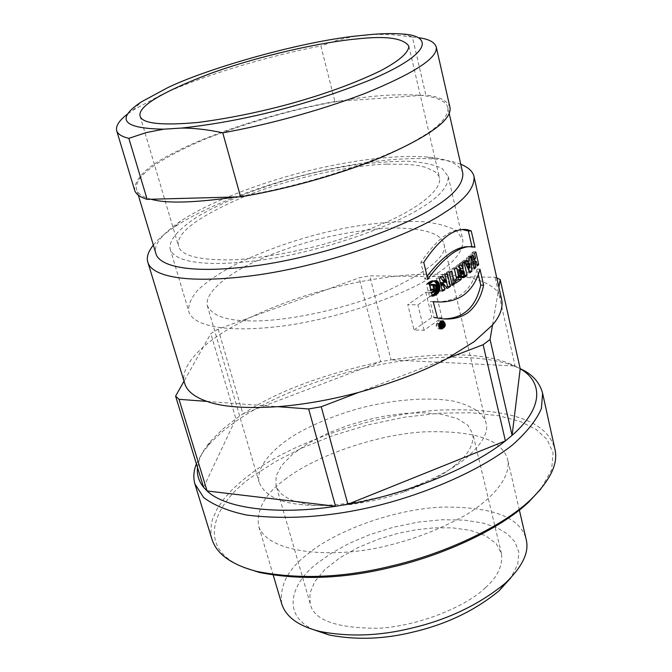 <?xml version="1.0" encoding="UTF-8"?>
<svg xmlns="http://www.w3.org/2000/svg" width="672" height="672" viewBox="0 0 672 672"><rect width="100%" height="100%" fill="white"/><g stroke="black" fill="none" stroke-linecap="round" stroke-linejoin="round"><path stroke-width="0.5" stroke-dasharray="3.36 2.52" d="M438.32 324.694L438.547 326.693L440.882 325.996L440.051 322.518L439.354 322.888L439.656 324.139L439.127 324.416L438.472 323.358L437.69 323.77L438.32 324.694L441.218 324.794L439.79 324.719L440.034 325.71L439.32 326.004L439.79 324.719M442.924 325.811L440.034 325.71M442.546 324.232L439.656 324.139M441 324.475L439.127 324.416M442.243 322.98L439.354 322.888M442.94 322.61L440.051 322.518M442.1 326.046L440.882 325.996M441.428 326.743L439.597 326.684M441.874 326.962L438.976 326.869M441.454 326.785L438.547 326.693M441.218 326.315L438.312 326.222M441.168 325.836L438.27 325.744M441.269 325.424L438.362 325.332M441.479 325.08L438.581 324.988M441.311 324.92L438.413 324.828M440.588 323.862L437.69 323.77M441.37 323.45L438.472 323.358M436.96 326.096C436.783 323.341 437.783 321.863 439.967 321.661C442.638 324.324 442.226 326.432 438.74 327.995L436.96 326.096M441.202 321.157L440.152 320.687C437.27 320.981 435.96 322.913 436.212 326.483L438.539 328.969L440.387 328.616M441.092 328.07L442.537 324.946L441.764 321.72M431.575 284.449L432.818 284.844L433.633 286.188L433.742 289.741L432.415 291.514L428.635 292.891L429.425 296.159L432.13 295.319M434.07 280.913L430.525 281.114L426.426 284.197L427.997 290.707L430.592 289.388M433.633 286.188L436.523 286.23M433.818 286.81L436.708 286.86M433.406 285.642L436.296 285.684M433.138 285.188L436.027 285.239M432.818 284.844L435.708 284.886M432.449 284.6L435.347 284.642M432.037 284.466L434.935 284.508M427.997 290.707L430.92 290.758M426.426 284.197L429.349 284.239M426.829 283.735L429.752 283.777M427.283 283.29L430.198 283.332M427.77 282.853L430.685 282.895M428.291 282.442L431.206 282.484M428.837 282.055L431.752 282.089M429.408 281.686L432.323 281.728M430.004 281.358L432.911 281.4M430.525 281.114L433.423 281.148M431.021 280.921L433.919 280.955M431.5 280.77L434.398 280.812M431.953 280.669L434.851 280.711M432.398 280.619L435.296 280.652M432.818 280.61L435.716 280.652M433.222 280.652L435.12 280.678M433.608 280.736L434.666 280.753M431.189 295.714L432.23 295.73M430.559 295.915L432.281 295.949M429.962 296.066L432.323 296.108M429.425 296.159L432.348 296.218M428.635 292.891L431.558 292.942M429.089 292.841L432.004 292.891M429.61 292.723L432.524 292.782M430.181 292.555L433.096 292.606M430.769 292.337L433.675 292.396M431.34 292.093L434.246 292.152M431.886 291.833L434.792 291.883M432.415 291.514L435.313 291.564M432.86 291.136L435.758 291.186M433.23 290.716L436.128 290.766M433.524 290.245L436.422 290.296M433.742 289.741L436.64 289.792M433.894 289.204L436.792 289.254M433.978 288.632L436.867 288.683M433.986 288.044L436.884 288.095M433.936 287.44L436.825 287.482M440.723 284.248L440.227 282.593L444.41 288.355L446.384 287.188M440.614 277.519L439.757 276.36L436.414 278.216L439.505 291.152L442.025 289.733M446.594 282.307L444.528 273.571L442.151 274.982L443.957 282.265M439.505 291.152L442.378 291.203M436.414 278.216L439.295 278.25M439.757 276.36L442.621 276.385M443.755 281.61L446.611 281.652M443.587 280.997L446.435 281.03M443.402 280.258L446.258 280.3M442.151 274.982L445.007 275.008M444.528 273.571L447.376 273.605M447.266 288.397L444.41 288.355M440.958 283.651L443.822 283.693M440.58 283.114L443.444 283.156M448.686 271.026L446.342 272.479L449.392 285.356L451.718 283.895L448.686 271.026L451.525 271.051M446.342 272.479L449.19 272.504M449.392 285.356L452.231 285.398M460.782 273.907L460.169 273.269L460.774 273.277M460.169 273.269L460.169 272.009L461.068 270.95L461.706 273.697L460.807 274.193M461.353 274L464.176 274.025M461.488 273.89L464.318 273.916M461.614 273.781L464.444 273.806M461.706 273.697L464.537 273.722M460.74 271.144L461.185 271.152M460.396 271.513L461.059 271.522M460.169 272.009L460.925 272.009M460.093 272.597L460.824 272.605M458.884 266.154L457.976 264.768L455.515 266.515L458.615 270.606L457.934 273.714L458.632 276.57L459.883 277.679L461.773 277.082M462.722 268.481L461.286 262.298L459.388 263.735L460.387 268.464M464.016 274.084L463.294 270.967M458.354 271.127L461.177 271.152M458.153 271.715L460.984 271.74M458.615 270.606L461.446 270.631M458.312 270.245L461.143 270.262M458.018 269.884L460.849 269.9M457.741 269.514L460.572 269.531M455.515 266.515L458.346 266.532M457.976 264.768L460.807 264.785M460.471 268.397L463.302 268.422M459.388 263.735L462.218 263.752M461.286 262.298L464.117 262.315M461.546 277.234L459.077 277.208M461.185 277.444L462.134 277.452M460.832 277.586L462.395 277.612M460.496 277.679L462.68 277.704M460.186 277.712L463.008 277.746M459.883 277.679L462.706 277.712M459.598 277.586L462.42 277.62M459.329 277.435L462.151 277.469M458.85 276.923L461.672 276.956M458.632 276.57L461.462 276.595M458.438 276.142L461.269 276.167M458.27 275.638L461.101 275.671M458.119 275.066L460.942 275.1M457.993 274.403L460.824 274.428M457.934 273.714L460.765 273.748M457.943 273.034L460.774 273.059M458.018 272.362L460.841 272.387M466.838 263.567L467.384 267.338M467.006 267.338L467.132 266.809M467.141 267.212L469.988 267.238M467.074 266.549L469.921 266.566M467.015 265.843L469.862 265.86M466.88 266.263L466.032 264.474M466.788 266.801L466.553 266.255M468.35 261.408L468.006 256.729L466.418 258.132L466.595 260.467L464.705 262.055L463.89 260.24L461.933 261.794L467.107 272.782L469.014 270.816M468.812 267.859L468.51 263.575M463.89 260.24L466.738 260.249M461.933 261.794L464.772 261.811M466.595 260.467L469.442 260.476M466.418 258.132L469.266 258.132M468.006 256.729L470.862 256.738M467.107 272.782L469.946 272.807M473.449 261.349L474.508 265.961L475.843 264.541L475.112 261.358M474.634 259.283L472.945 251.891L471.601 253.294L472.744 258.283L471.215 259.812L470.064 254.814L468.56 256.225L471.484 268.926L472.979 267.498L471.912 262.878L472.752 262.055M474.508 265.961L477.38 265.978M471.912 262.878L472.945 262.886M472.979 267.498L474.004 267.506M471.484 268.926L474.34 268.951M468.56 256.225L471.416 256.225M470.064 254.814L472.928 254.814M471.215 259.812L472.24 259.82M472.744 258.283L475.625 258.292M471.601 253.294L474.482 253.294M472.945 251.891L475.835 251.891M477.053 264.55L475.843 264.541M433.23 301.762L430.265 301.518L434.23 317.923L444.352 318.872M478.296 274.436L477.078 269.128C471.652 290.245 458.354 301.165 437.186 301.888M479.968 269.153L477.078 269.128M434.23 317.923L437.144 318.007M430.265 301.518L433.188 301.585M457.985 277.528L457.708 276.368L456.07 277.511L453.776 267.708L451.601 269.153L453.902 278.964L452.147 280.115L452.861 283.156L455.305 281.543M457.708 276.368L460.538 276.402M452.861 283.156L455.7 283.189M452.147 280.115L454.986 280.148M453.902 278.964L456.733 279.006M451.601 269.153L454.432 269.178M453.776 267.708L456.607 267.725M127.823 113.854L132.888 110.258L160.86 95.054C192.713 79.733 258.812 57.742 320.897 45.956L334.891 101.506L421.588 95.407C397.698 93.635 370.112 95.575 338.822 101.228C297.973 107.923 253.268 120.599 204.716 139.247C157.189 159.776 134.45 176.417 136.508 189.185C137.718 193.687 142.607 197.039 151.175 199.248M450.013 107.612C447.854 100.817 439.799 96.65 425.846 95.105L412.423 37.078L418.27 37.699M414.019 329.91L431.852 317.36L441.899 317.654L424.108 330.263L414.019 329.91L407.778 304.609L417.892 304.853L435.868 292.48L425.796 292.295L407.778 304.609M425.796 292.295L431.852 317.36M424.108 330.263L417.892 304.853M435.868 292.48L441.899 317.654M492.526 324.979L498.061 292.236C492.089 284.953 481.211 279.838 465.436 276.898L396.9 276.142C374.413 278.586 351.38 282.954 327.802 289.237L250.681 317.26C231.126 326.693 215.351 336.563 203.356 346.886L184.111 381.024L184.523 382.889M496.784 277.931L495.104 277.225L465.436 276.898C444.738 273.512 421.89 273.26 396.9 276.142L369.709 275.839L359.15 277.847L327.802 289.237C301.736 296.05 276.032 305.39 250.681 317.26L218.123 329.095L210.823 333.631L203.356 346.886C188.723 360.091 182.314 371.473 184.111 381.024L184.01 381.2M206.968 401.402L277.822 406.678M358.739 392.389L447.25 358.453M501.581 299.242L498.061 292.236L498.893 287.305M203.582 487.301L235.897 418.816L239.358 416.396L242.945 414.011L380.663 361.738L391.045 359.873L369.709 275.839M218.123 329.095L242.945 414.011C275.05 392.28 320.956 374.858 380.663 361.738L359.15 277.847M196.392 463.89L202.045 453.314L211.504 441.689L223.549 430.584L237.132 420.437C265.776 400.537 317.965 377.454 376.337 365.408C434.7 353.346 487.603 355.471 513.744 365.921L508.687 363.233C483.554 353.228 444.343 352.103 391.045 359.873L515.088 365.988L520.204 368.768M508.687 363.233L515.088 365.988L495.104 277.225M197.534 467.611C198.761 458.539 203.263 449.593 211.042 440.765L222.516 429.324L235.897 418.816L210.823 333.631M513.744 365.921L520.187 368.684M211.882 538.994L210.907 534.139L211.302 524.126L212.596 519.044L217.098 508.922L223.801 499.052L232.226 489.628L241.92 480.782L252.479 472.601C287.75 445.738 367.282 414.784 438.883 410.113C509.023 407.518 547.73 420.689 555.013 449.618M244.196 567.546C192.595 547.344 215.695 500.64 254.831 474.886L275.755 461.429L301.988 448.006L333.068 435.506L367.727 424.956L403.964 417.295L439.354 413.171L471.576 412.759L498.876 415.758L520.33 421.52L535.895 429.24L547.142 439.488L553.123 453.054L551.603 469.829L540.792 489.107M286.591 478.33C266.137 492.509 256.763 508.166 258.46 525.328C266.532 554.618 337.243 559.238 390.449 544.891C417.278 538.18 442.789 527.99 466.981 514.332C496.717 495.726 510.611 474.911 507.83 460.37C502.916 439.648 474.608 430.164 422.898 431.911C370.045 435.481 311.741 458.615 286.591 478.33M281.669 603.632C279.502 585.136 288.338 568.495 308.171 553.728C332.497 533.106 389.584 509.603 441.748 507.091C492.803 506.52 520.985 517.457 526.285 539.91M314.244 629.941C279.871 614.88 292.194 581.641 317.654 562.985L331.388 553.224L348.869 543.539L369.81 534.618L393.355 527.243L418.085 522.127L442.277 519.716L464.251 520.111L482.782 523.009L497.246 527.873L507.629 534.047L514.962 541.901L518.809 551.989L517.768 564.178L510.779 577.895M485.503 587.63C497.557 576.962 502.883 565.656 501.472 553.694L496.196 543.606L485.386 535.601L470.198 530.309L452.399 527.839L433.793 527.864L415.817 529.805L397.673 533.45L378.084 539.288L358.294 547.445L339.99 557.71L325.004 569.436L314.765 581.641L309.918 593.284L310.17 603.523C313.345 620.172 336.386 628.412 379.285 628.253C423.158 625.397 468.712 604.422 485.503 587.63M455.456 464.94C444.746 474.163 427.694 483.16 404.317 491.921L386.938 497.364L371.792 501.026L351.876 504.361L341.426 505.403L331.506 505.882L313.782 505.235L306.18 504.202L293.731 500.968L288.876 498.91L281.711 494.206L277.259 488.62L275.974 485.335L276.116 476.188L281.509 465.612L292.404 454.356L308.112 443.36L327.138 433.558L347.592 425.586L367.744 419.689L386.358 415.792L404.737 413.423L423.696 412.734L441.764 414.296L457.069 418.471L467.83 425.225L472.886 434.045C473.936 444.671 468.132 454.969 455.456 464.94M299.62 504.403C314.513 506.486 334.186 505.621 358.646 501.799L382.712 496.616L407.047 489.191C432.466 479.942 452.206 469.543 466.259 457.985C482.236 443.881 488.83 432.239 486.032 423.058C483.521 413.356 472.937 406.098 454.289 401.285C427.526 396.312 389.584 400.168 358.151 408.694C336.277 414.876 316.201 423.007 297.94 433.087C272.992 447.594 255.78 466.973 259.056 482.177C264.348 494.752 277.864 502.169 299.62 504.403M247.304 320.804C275.176 322.4 333.623 313.009 381.511 293.488C427.459 272.387 448.258 255.83 443.89 243.835C441.109 233.226 423.352 227.934 390.617 227.942C364.913 229.505 339.259 233.688 313.639 240.484C290.858 246.792 269.791 254.545 250.438 263.743C223.936 276.898 204.968 293.479 207.253 305.474C211.772 315.244 225.128 320.351 247.304 320.804M437.556 273.202C455.02 261.744 463.445 250.614 462.832 239.82L456.59 230.84C448.241 226.094 436.54 223.003 421.487 221.558C388.088 220.853 354.22 224.927 319.88 233.772C291.362 241.063 263.592 251.101 236.552 263.878C220.349 272.555 207.522 281.182 198.097 289.758C191.134 297.931 188.009 305.088 188.706 311.228C191.965 324.425 220.634 333.799 282.92 325.996C345.668 317.528 412.549 291.304 437.556 273.202M421.882 207.379C396.194 224.482 328.02 250.152 264.524 259.61C201.533 268.456 172.99 260.77 170.15 248.917C168.739 240.526 177.61 229.925 196.762 217.123C224.801 200.239 267.574 184.565 304.475 175.157C339.268 166.186 373.456 161.524 407.056 161.196C422.176 162.061 433.877 164.514 442.168 168.554L448.224 176.484C448.568 186.211 439.79 196.518 421.882 207.379M386.87 164.128C354.53 164.942 293.471 176.82 244.633 196.442C197.156 216.947 175.14 233.579 178.592 246.33C181.541 256.267 200.903 260.719 236.695 259.703C265.18 257.317 294.008 252.218 323.173 244.398C349.331 237.023 372.868 228.488 393.784 218.786C422.176 205.078 441.025 189.26 439.614 178.34L438.791 175.963L435.254 171.856L425.855 167.37L417.472 165.472L407.912 164.363L386.87 164.128M334.891 101.506C273.378 112.459 208.261 134.946 177.131 151.175C149.47 164.388 135.265 177.265 134.518 189.798M355.454 36.078L338.1 39.95L320.897 45.956M412.423 37.078L391.885 34.625L372.901 34.339M449.215 113.467L447.989 108.049C446.51 101.405 437.707 97.188 421.588 95.407L425.846 95.105M447.989 108.049C448.081 117.424 438.161 127.714 418.228 138.911C389.659 156.811 307.978 186.136 236.191 196.955M462.832 173.384C460.572 164.346 448.602 158.878 426.922 156.971C390.642 154.535 346.114 161.482 306.65 171.234C263.936 181.65 210.613 201.163 180.642 221.122C161.591 234.293 153.325 245.036 155.845 253.352M460.757 164.245C454.112 161.65 445.654 159.919 435.364 159.062C396.707 156.425 349.608 163.758 307.877 174.065C262.71 185.077 206.329 205.733 174.401 227.044C164.884 233.411 157.87 239.417 153.342 245.053M468.787 246.733L472.072 247.262L471.954 246.75M462.26 229.538C449.744 229.186 435.935 240.139 420.823 262.391L424.855 279.09L427.073 276.2M420.823 262.391L423.755 262.399M427.778 279.124L424.855 279.09M472.072 247.262L474.97 247.254M441.185 326.021L439.555 325.962M439.32 324.971L441.437 325.038M442.159 285.289L445.024 285.331M441.756 284.743L444.62 284.785M441.353 284.189L444.217 284.231M441.193 326.063L439.387 326.004M439.79 328.028L438.74 327.995M440.521 321.678L439.967 321.661M443.041 320.779L440.152 320.687M441.445 329.07L438.539 328.969M437.497 318.074L434.582 317.99M207.984 445.57L211.042 440.765M519.372 510.115L507.83 460.37M273.252 575.224L258.46 525.328M501.472 553.694L472.886 434.045M310.17 603.523L275.974 485.335M404.317 491.921L407.047 489.191M362.662 502.774L358.646 501.799M443.89 243.835L486.032 423.058M207.253 305.474L259.056 482.177M170.15 248.917L188.706 311.228M448.224 176.484L462.832 239.82M408.862 46.175L439.614 178.34M140.095 116.18L178.592 246.33M132.888 110.258L141.053 102.077M402.259 34.037L413.498 37.162M138.289 195.107L136.508 189.185M435.364 159.062L426.922 156.971M174.401 227.044L180.642 221.122"/><path stroke-width="1.01" d="M442.924 325.811L442.688 324.811L441.202 324.769L440.588 323.862L441.37 323.45L442.025 324.509L442.546 324.232L442.243 322.98L442.94 322.61L443.772 326.088L442.924 325.811M442.688 324.811L442.21 325.063L442.453 326.063M442.025 324.509L441 324.475M443.772 326.088L441.428 326.743M442.487 326.777L441.454 326.785L441.218 324.794M439.866 326.189L441.638 328.096C445.099 326.508 445.502 324.391 442.856 321.754C440.681 321.964 439.69 323.442 439.866 326.189M440.387 328.616L441.092 328.07M441.764 321.72L441.202 321.157M439.118 326.575C438.866 323.014 440.168 321.073 443.041 320.771C446.485 324.316 445.956 327.079 441.445 329.07L439.118 326.575M430.592 289.388L429.937 285.188L431.575 284.449L434.482 284.491L432.844 285.23L433.818 289.271L430.92 290.758L429.349 284.239L432.911 281.4L436.12 280.686L438.144 281.845L439.463 284.449L439.916 287.826L439.286 290.942L437.968 293.168L435.943 294.899L433.045 294.84L435.691 292.278L437.002 288.322L436.229 283.382L434.07 280.913M432.13 295.319L433.045 294.84M435.943 294.899L432.348 296.218L431.558 292.942L435.313 291.564L436.64 289.792L436.523 286.23L435.708 284.886L434.482 284.491M431.071 284.55L433.969 284.592M430.5 284.794L433.406 284.836M430.29 284.911L433.196 284.953M430.097 285.046L433.003 285.088M429.937 285.188L432.844 285.23M430.912 289.22L433.818 289.271M435.12 280.678L436.12 280.686M434.666 280.753L436.498 280.77M434.204 280.871L436.867 280.904M434.33 281.039L437.212 281.072M434.658 281.249L437.539 281.291M434.969 281.509L437.85 281.543M435.254 281.803L438.144 281.845M435.532 282.139L438.413 282.181M435.784 282.517L438.665 282.559M436.01 282.929L438.892 282.971M436.229 283.382L439.102 283.424M436.414 283.878L439.295 283.92M436.59 284.407L439.463 284.449M436.733 284.97L439.614 285.012M436.859 285.541L439.74 285.583M436.951 286.104L439.824 286.154M437.01 286.667L439.883 286.717M437.035 287.23L439.916 287.272M437.035 287.776L439.916 287.826M437.002 288.322L439.883 288.372M436.943 288.859L439.824 288.91M436.85 289.388L439.732 289.43M436.724 289.901L439.614 289.951M436.582 290.405L439.463 290.455M436.397 290.892L439.286 290.942M436.195 291.371L439.076 291.421M435.96 291.833L438.841 291.883M435.691 292.278L438.581 292.328M435.397 292.706L438.287 292.757M435.078 293.11L437.968 293.168M434.725 293.504L437.623 293.555M434.347 293.874L437.245 293.924M433.944 294.218L436.842 294.269M433.507 294.538L436.405 294.596M432.558 295.117L435.456 295.168M432.163 295.453L434.767 295.504M432.23 295.73L434.104 295.772M432.281 295.949L433.474 295.974M432.323 296.108L432.877 296.125M442.025 289.733L440.723 284.248M440.538 283.475L443.369 283.508L443.831 285.256L444.906 289.775L442.378 291.203L439.295 278.25L442.621 276.385L446.804 282.307L443.957 282.265L440.614 277.519M446.384 287.188L447.577 286.465L446.594 282.307M440.748 284.365L443.621 284.407M440.966 285.214L443.831 285.256M442.042 289.724L444.906 289.775M442.361 279.888L445.217 279.922M442.798 280.501L445.654 280.535M443.218 281.106L446.074 281.148M443.604 281.702L446.46 281.744M446.804 282.307L445.007 275.008L447.376 273.605L450.425 286.507L447.266 288.397L443.369 283.508M447.577 286.465L450.425 286.507M440.328 282.601L443.092 282.635M454.549 283.928L452.231 285.398L449.19 272.504L451.525 271.051L454.549 283.928L451.878 283.895M460.774 273.277L463 273.302L463.243 273.932L460.782 273.907M463.243 273.932L464.537 273.722L463.898 270.976L463 272.034L463 273.302M460.807 274.193L463.63 274.218M461.286 270.95L463.898 270.976M461.261 271.001L463.798 271.026M461.219 271.068L463.68 271.093M461.185 271.152L463.571 271.169M461.059 271.522L463.218 271.538M460.925 272.009L463 272.034M460.824 272.605L462.916 272.622M463.218 268.489L462.218 263.752L464.117 262.315L467.082 275.108L464.016 277.477L462.42 277.62L460.824 274.428L461.446 270.631L458.346 266.532L460.807 264.785L463.218 268.489L460.387 268.464L458.884 266.154M461.773 277.082L464.251 275.083L464.016 274.084M463.294 270.967L462.722 268.481M467.082 275.108L464.251 275.083M463.982 275.327L466.805 275.36M463.68 275.587L466.511 275.621M461.924 276.973L464.755 277.007M461.899 277.242L464.377 277.267M462.134 277.452L464.016 277.477M462.395 277.612L463.663 277.62M462.68 277.704L463.327 277.712M467.132 266.809L469.627 266.826L470.056 267.868L469.686 263.575L468.611 264.482L469.392 266.28L466.88 266.263M467.384 267.338L469.846 267.355M467.628 267.851L470.056 267.868M465.956 264.314L466.838 263.567L469.686 263.575M466.032 264.474L468.611 264.482M469.392 266.28L469.627 266.826M469.014 270.816L468.812 267.859M468.51 263.575L468.35 261.408M471.878 271.16L469.946 272.807L464.772 261.811L466.738 260.249L467.544 262.072L469.442 260.476L469.266 258.132L470.862 256.738L471.878 271.16L469.165 271.135M464.89 262.063L467.544 262.072M472.752 262.055L473.449 261.349L476.322 261.358L474.776 262.895L475.843 267.523L474.34 268.951L471.416 256.225L472.928 254.814L474.079 259.829L475.625 258.292L474.482 253.294L475.835 251.891L478.724 264.558L477.053 264.55M475.112 261.358L474.634 259.283M478.724 264.558L477.38 265.978L476.322 261.358M472.945 262.886L474.776 262.895M474.004 267.506L475.843 267.523M472.24 259.82L474.079 259.829M444.352 318.872C463.781 318.251 475.91 307.003 480.74 285.13L478.296 274.436M437.186 301.888L433.23 301.762M483.622 285.172C481.051 297.368 475.709 306.634 467.578 312.984C459.102 318.62 449.072 320.309 437.497 318.074L433.188 301.585C444.94 302.98 455.028 300.871 463.445 295.26C471.584 289.128 477.086 280.426 479.968 269.153L483.622 285.172L480.74 285.13M455.305 281.543L458.422 279.401L457.985 277.528M461.244 279.434L455.7 283.189L454.986 280.148L456.733 279.006L454.432 269.178L456.607 267.725L458.9 277.544L460.538 276.402L461.244 279.434L458.422 279.401M456.38 277.511L458.9 277.544M418.27 37.699C428.669 38.926 434.675 42.076 436.296 47.141C437.8 57.901 414.154 73.282 365.358 93.29C316.966 111.854 263.382 125.58 222.768 132.838L240.593 196.837C280.77 190.193 333.589 176.702 381.058 157.475C428.896 136.609 451.878 119.986 450.013 107.612L436.296 47.141M236.191 196.955L151.175 199.248C166.06 203.65 194.401 202.885 236.191 196.955L240.593 196.837M153.342 245.053C148.235 251.597 146.37 257.208 147.748 261.887L184.523 382.889C186.547 390.676 194.032 396.85 206.968 401.402C222.071 406.938 245.683 408.694 277.822 406.678C303.517 404.653 330.49 399.89 358.739 392.389C394.657 382.36 424.166 371.053 447.25 358.453L474.264 341.611L492.526 324.979C499.934 316.294 503.026 308.053 501.808 300.241L501.581 299.242M184.01 381.2L175.594 396.127L179.012 399.319L206.968 401.402M277.822 406.678L308.658 408.971L321.25 406.762L358.739 392.389M447.25 358.453L483.126 344.702L490.064 339.503L492.526 324.979M498.893 287.305L500.203 279.544L496.784 277.931M520.204 368.768C540.389 380.041 546.773 405.006 512.081 435.364L520.204 368.768L500.203 279.544M490.064 339.503L512.081 435.364L505.394 440.908L483.126 344.702M321.25 406.762L347.886 504.252C397.799 496.02 467.485 471.307 505.394 440.908L347.886 504.252L335.546 506.268L308.658 408.971M179.012 399.319L207.094 490.972C227.556 510.678 285.617 514.307 335.546 506.268L207.094 490.972L203.582 487.301L175.594 396.127M203.582 487.301C198.769 481.286 196.753 474.726 197.534 467.611M520.187 368.684C532.165 374.01 539.641 382.2 542.598 393.238L541.414 408.467C536.558 420.008 526.823 432.256 512.215 445.208C478.934 471.248 425.2 493.895 377.034 505.747C331.145 516.911 287.717 520.019 246.742 515.063C228.404 511.224 214.032 505.369 203.633 497.507L194.846 483.823C193.124 477.406 193.637 470.761 196.392 463.89M542.598 393.238L555.013 449.618C558.323 463.915 550.04 480.782 530.166 500.203C499.464 528.856 441.294 554.425 391.793 565.9C343.56 577.802 298.553 579.642 256.771 571.418C231.445 564.782 216.485 553.972 211.882 538.994L194.846 483.823M540.792 489.107L528.444 502.354C498.187 530.611 440.966 555.769 392.272 567.059C344.837 578.76 300.535 580.558 259.367 572.443L244.196 567.546M519.372 510.115L526.285 539.91C529.292 552.409 522.32 566.824 505.369 583.153C479.363 604.531 448.106 619.525 411.608 628.118C379.806 635.981 349.238 637.098 319.906 631.462C298.469 626.102 285.726 616.829 281.669 603.632L273.252 575.224M510.779 577.895L499.128 590.747C475.238 610.42 446.62 624.179 413.263 632.016C384.208 639.206 356.194 640.198 329.221 634.998L314.244 629.941M356.37 39.001C385.812 35.65 403.309 38.044 408.862 46.175C408.559 52.752 399.067 60.984 380.394 70.871C353.892 83.656 322.585 94.962 286.499 104.782C256.385 112.795 226.817 118.692 197.803 122.472C161.524 125.706 142.288 123.606 140.095 116.18C137.626 106.63 161.095 92.4 210.504 73.475C261.19 55.146 323.618 41.874 356.37 39.001M116.592 130.418L134.518 189.798C135.576 193.864 139.784 197.047 147.143 199.357L128.864 138.356C121.573 136.601 117.482 133.946 116.592 130.418C115.786 125.58 119.524 120.061 127.823 113.854M151.175 199.248L147.143 199.357M355.454 36.078C294.042 42.958 202.616 70.325 166.967 88.066L141.053 102.077C115.265 119.44 122.833 128.47 163.758 129.175L181.65 128.058C206.808 125.345 232.453 120.994 258.577 115.013C297.662 106 335.908 93.904 373.296 78.708C434.994 51.862 430.777 35.33 402.259 34.037C394.859 33.365 385.073 33.466 372.901 34.339L355.454 36.078M128.864 138.356L146.126 132.602L163.758 129.175M181.65 128.058C194.158 128.024 207.866 129.62 222.768 132.838M138.289 195.107L155.845 253.352C158.903 266.339 190.529 274.974 260.417 265.087C330.876 254.528 406.207 226.01 434.288 207.136C453.709 195.241 463.226 183.985 462.832 173.384L449.215 113.467M147.748 261.887C150.99 275.789 184.758 285.256 259.316 274.747C334.488 263.542 414.574 232.991 444.192 212.797C464.57 200.147 474.524 188.177 474.071 176.887C473.054 171.637 468.619 167.429 460.757 164.245M471.954 246.75L468.342 230.975L462.26 229.538M427.073 276.2C442.873 256.007 456.775 246.187 468.787 246.733M471.248 230.95L474.97 247.254C469.056 245.515 461.899 247.321 453.499 252.672C444.99 258.611 436.422 267.422 427.778 279.124L423.755 262.399C432.104 249.774 440.605 240.467 449.249 234.478C456.523 229.967 462.874 228.472 468.308 229.992L471.248 230.95L468.342 230.975M442.1 326.046L441.185 326.021M441.437 325.038L442.21 325.063M463.361 275.856L466.192 275.89M463.025 276.133L465.847 276.158M462.664 276.41L465.494 276.444M462.302 276.696L465.133 276.721M442.277 326.105L441.193 326.063M441.63 328.096L439.79 328.028M442.856 321.754L440.521 321.678M528.444 502.354L530.166 500.203M259.367 572.443L256.771 571.418M499.128 590.747L505.369 583.153M329.221 634.998L319.906 631.462M468.308 229.992L465.427 230.017M474.071 176.887L501.808 300.241"/></g></svg>
